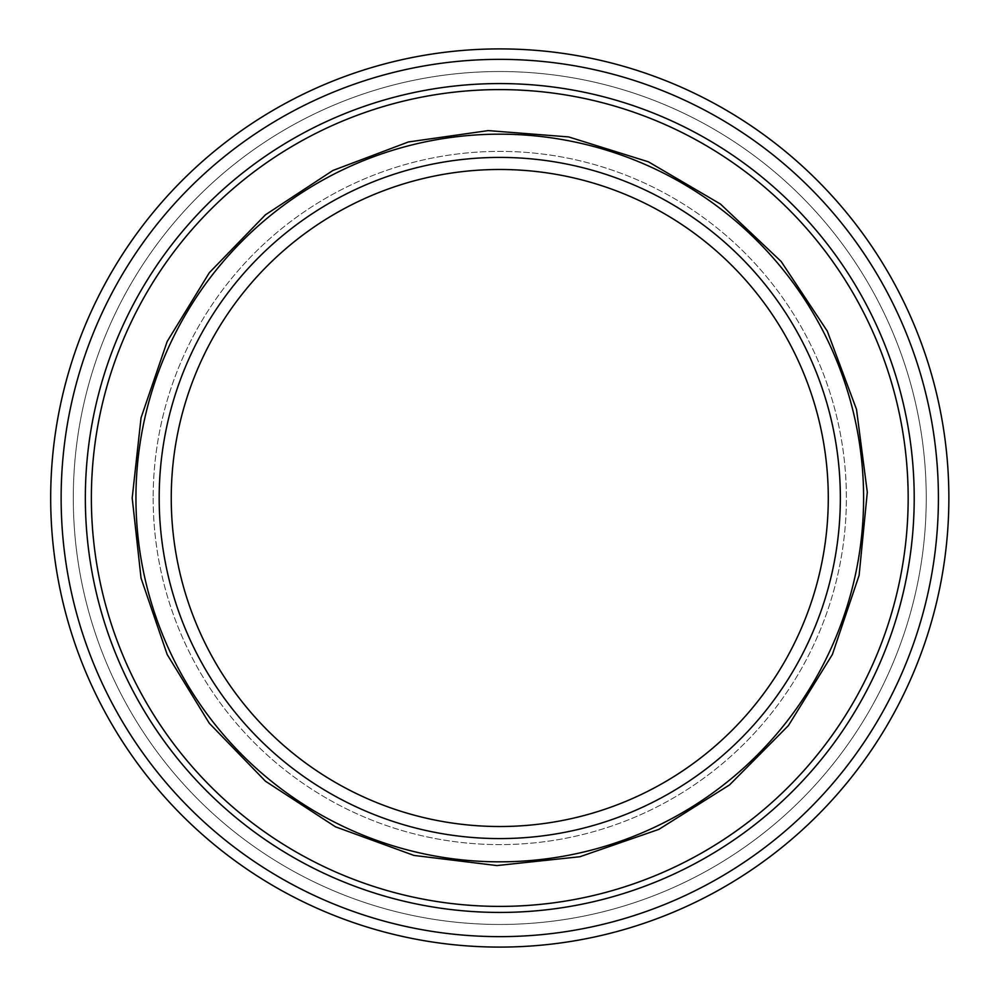<?xml version="1.0" encoding="UTF-8"?>
<svg xmlns="http://www.w3.org/2000/svg" width="996" height="996" viewBox="0 0 996 996"><rect width="100%" height="100%" fill="white"/><g stroke="black" fill="none" stroke-linecap="round" stroke-linejoin="round"><path stroke-width="0.75" stroke-dasharray="4.98 3.74" d="M73.293 498A426.487 426.487 0 0 0 713.012 867.342A426.487 426.487 0 0 0 713.012 128.658A426.487 426.487 0 0 0 73.293 498A426.487 426.487 0 0 0 713.012 867.342A426.487 426.487 0 0 0 713.012 128.658A426.487 426.487 0 0 0 73.293 498M171.25 498A328.531 328.531 0 0 0 664.033 782.507A328.531 328.531 0 0 0 664.033 213.493A328.531 328.531 0 0 0 171.25 498M159.186 498A340.582 340.582 0 0 0 670.059 792.953A340.582 340.582 0 0 0 670.059 203.047A340.582 340.582 0 0 0 159.186 498A340.582 340.582 0 0 0 670.059 792.953A340.582 340.582 0 0 0 670.059 203.047A340.582 340.582 0 0 0 159.186 498A340.582 340.582 0 0 0 670.059 792.953A340.582 340.582 0 0 0 670.059 203.047A340.582 340.582 0 0 0 159.186 498A340.582 340.582 0 0 0 670.059 792.953A340.582 340.582 0 0 0 670.059 203.047A340.582 340.582 0 0 0 159.186 498A340.582 340.582 0 0 0 670.059 792.953A340.582 340.582 0 0 0 670.059 203.047A340.582 340.582 0 0 0 159.186 498A340.582 340.582 0 0 0 670.059 792.953A340.582 340.582 0 0 0 670.059 203.047A340.582 340.582 0 0 0 159.186 498M85.345 498A414.423 414.423 0 0 0 706.986 856.909A414.423 414.423 0 0 0 706.986 139.091A414.423 414.423 0 0 0 85.345 498M91.371 498A408.397 408.397 0 0 0 703.973 851.68A408.397 408.397 0 0 0 703.973 144.32A408.397 408.397 0 0 0 91.371 498M153.16 498A346.608 346.608 0 0 0 673.072 798.17A346.608 346.608 0 0 0 673.072 197.831A346.608 346.608 0 0 0 153.16 498A346.608 346.608 0 0 0 673.072 798.17A346.608 346.608 0 0 0 673.072 197.831A346.608 346.608 0 0 0 153.16 498M135.942 498A363.826 363.826 0 0 0 681.687 813.085A363.826 363.826 0 0 0 681.687 182.915A363.826 363.826 0 0 0 135.942 498A363.826 363.826 0 0 0 681.687 813.085A363.826 363.826 0 0 0 681.687 182.915A363.826 363.826 0 0 0 135.942 498A363.826 363.826 0 0 0 681.687 813.085A363.826 363.826 0 0 0 681.687 182.915A363.826 363.826 0 0 0 135.942 498M132.194 498L141.046 417.81L167.179 341.491L209.322 272.705L265.471 214.775L332.901 170.478L408.36 141.967L488.227 130.601L568.654 136.925L648.396 161.813L720.469 204.056L781.15 261.475L827.29 331.12L856.51 409.393L867.304 492.223L859.112 575.364L832.37 654.509L788.434 725.574L729.595 784.873L658.891 829.357L579.958 856.722L496.88 865.574L413.963 855.427L335.478 826.817L265.471 781.225L209.322 723.295L167.179 654.509L141.046 578.19L132.194 498"/><path stroke-width="1.49" d="M171.25 498A328.531 328.531 0 0 0 664.033 782.507A328.531 328.531 0 0 0 664.033 213.493A328.531 328.531 0 0 0 171.25 498M159.186 498A340.582 340.582 0 0 0 670.059 792.953A340.582 340.582 0 0 0 670.059 203.047A340.582 340.582 0 0 0 159.186 498M85.345 498A414.423 414.423 0 0 0 706.986 856.909A414.423 414.423 0 0 0 706.986 139.091A414.423 414.423 0 0 0 85.345 498M61.13 498A438.638 438.638 0 0 0 719.087 877.874A438.638 438.638 0 0 0 719.087 118.126A438.638 438.638 0 0 0 61.13 498M50.684 498A449.084 449.084 0 0 0 724.316 886.926A449.084 449.084 0 0 0 724.316 109.074A449.084 449.084 0 0 0 50.684 498M135.942 498A363.826 363.826 0 0 0 681.687 813.085A363.826 363.826 0 0 0 681.687 182.915A363.826 363.826 0 0 0 135.942 498M91.371 498A408.397 408.397 0 0 0 703.973 851.68A408.397 408.397 0 0 0 703.973 144.32A408.397 408.397 0 0 0 91.371 498M132.194 498L141.046 417.81L167.179 341.491L209.322 272.705L265.471 214.775L332.901 170.478L408.36 141.967L488.227 130.601L568.654 136.925L648.396 161.813L720.469 204.056L781.15 261.475L827.29 331.12L856.51 409.393L867.304 492.223L859.112 575.364L832.37 654.509L788.434 725.574L729.595 784.873L658.891 829.357L579.958 856.722L496.88 865.574L413.963 855.427L335.478 826.817L265.471 781.225L209.322 723.295L167.179 654.509L141.046 578.19L132.194 498"/></g></svg>
